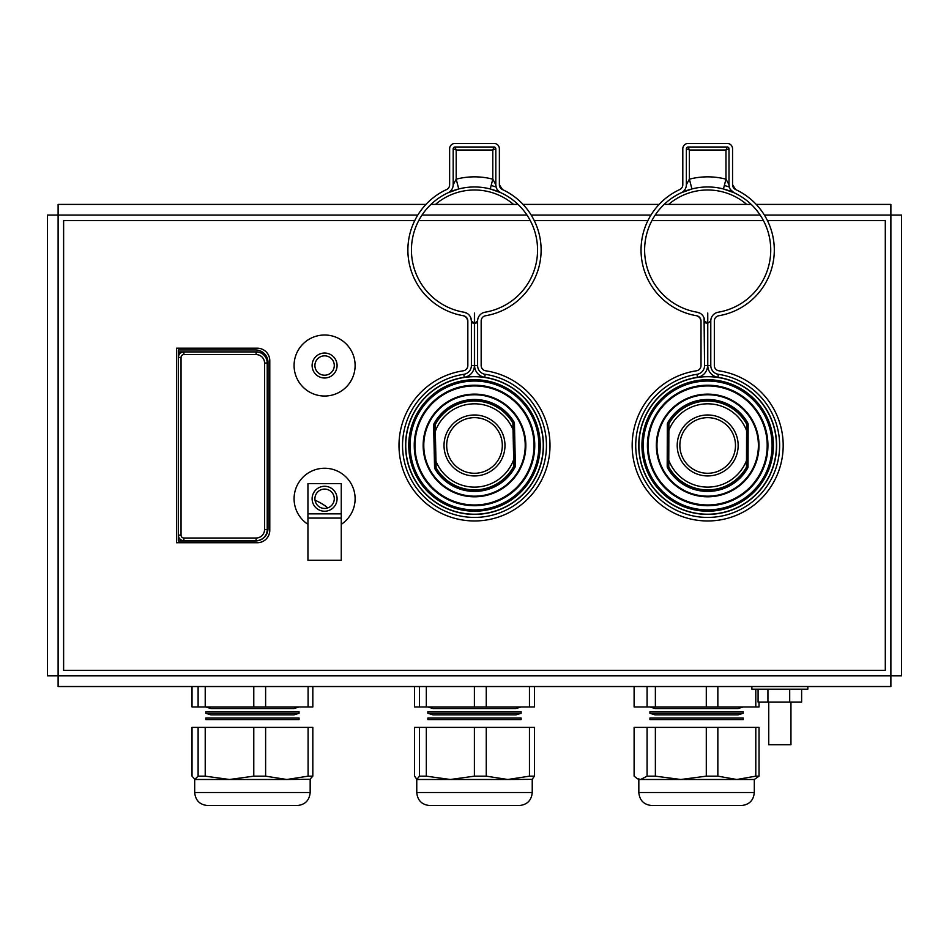 <?xml version="1.0" encoding="UTF-8"?>
<svg xmlns="http://www.w3.org/2000/svg" width="949" height="949" viewBox="0 0 949 949"><rect width="100%" height="100%" fill="white"/><g stroke="black" fill="none" stroke-linecap="round" stroke-linejoin="round"><path stroke-width="1.42" d="M446.54 189.575A66.62 66.62 0 0 0 463.397 315.732A5.326 5.326 0 0 1 467.833 320.987L467.833 365.519A5.326 5.326 0 0 1 463.302 370.798A75.505 75.505 0 0 0 399.209 451.083A75.505 75.505 0 0 0 474.5 520.965A75.505 75.505 0 0 0 549.791 451.083A75.505 75.505 0 0 0 485.698 370.798A5.326 5.326 0 0 1 481.167 365.519L481.167 320.987A5.326 5.326 0 0 1 485.603 315.732A66.62 66.62 0 0 0 502.46 189.575A5.326 5.326 0 0 1 499.376 184.735L499.376 148.768A5.326 5.326 0 0 0 494.038 143.441L454.962 143.441A5.326 5.326 0 0 0 449.624 148.768L449.624 184.735A5.326 5.326 0 0 1 446.54 189.575L446.552 189.563A66.62 66.62 0 0 0 425.959 204.403L58.114 204.403L58.114 675.866L47.45 675.866L47.45 215.055L47.45 675.866M879.782 204.403L756.211 204.403A66.62 66.62 0 0 0 735.641 189.563A5.326 5.326 0 0 1 732.557 184.735L732.557 148.768A5.326 5.326 0 0 0 727.219 143.441L688.132 143.441A5.326 5.326 0 0 0 682.806 148.768L682.806 184.735A5.326 5.326 0 0 1 679.709 189.575A66.62 66.62 0 0 0 659.14 204.403L523.041 204.403L659.14 204.403M205.221 686.53L265.613 686.53L253.786 686.53L253.786 706.958L205.221 706.958L205.221 686.53L198.116 686.53L198.116 706.958L192.018 706.958L192.018 686.53L58.114 686.53L58.114 675.866L890.886 675.866L890.886 686.53L58.114 686.53M890.886 686.53L807.836 686.53L807.836 689.188L751.869 689.188L751.869 686.53L706.293 686.53L717.847 686.53L717.847 706.958L655.379 706.958L655.379 686.53L696.578 686.53M312.114 365.519A12.479 12.479 0 0 0 324.594 377.999A12.479 12.479 0 0 0 337.085 365.519A12.479 12.479 0 0 0 324.594 353.04A12.479 12.479 0 0 0 312.114 365.519M312.114 498.759A12.479 12.479 0 0 0 324.594 511.238A12.479 12.479 0 0 0 337.085 498.759A12.479 12.479 0 0 0 324.594 486.279A12.479 12.479 0 0 0 312.114 498.759M255.53 540.954A12.479 12.479 0 0 0 268.009 528.474L268.009 362.447A12.479 12.479 0 0 0 255.53 349.967L178.293 349.967L178.293 540.954L255.53 540.954M706.293 706.958L706.293 686.53L647.076 686.53L647.076 706.958L634.11 706.958L634.11 686.53L529.459 686.53L529.459 706.958L534.429 706.958L534.429 686.53M474.393 706.958L486.256 706.958L486.256 686.53L474.393 686.53L474.393 706.958L426.326 706.958L426.326 686.53L419.446 686.53L419.446 706.958L414.571 706.958L414.571 686.53L308.093 686.53L308.093 706.958L312.826 706.958L312.826 686.53M901.55 675.866L901.55 215.055L901.55 675.866L890.886 675.866L890.886 215.055L901.55 215.055M47.45 215.055L417.797 215.055M268.009 362.447A12.479 12.479 0 0 0 255.53 349.967M756.211 204.403L890.886 204.403L890.886 215.055L764.384 215.055M686.364 148.768L686.364 184.735A8.885 8.885 0 0 1 681.204 192.789A63.073 63.073 0 0 1 751.217 204.403L664.146 204.403A63.073 63.073 0 0 1 681.204 192.789L691.916 188.97L689.377 179.171L689.377 150.013L688.132 147A1.779 1.779 0 0 0 686.364 148.768L689.377 150.013L725.973 150.013L728.998 148.768A1.779 1.779 0 0 0 727.219 147L688.132 147M500.253 192.469A63.073 63.073 0 0 1 518.035 204.403L430.965 204.403A63.073 63.073 0 0 1 458.735 188.97L456.196 179.171L456.196 150.013L454.962 147A1.779 1.779 0 0 0 453.183 148.768L456.196 150.013L492.804 150.013L495.817 148.768A1.779 1.779 0 0 0 494.038 147L454.962 147M425.959 204.403L58.114 204.403M677.206 445.366A30.475 30.475 0 0 1 707.776 414.986A30.475 30.475 0 0 1 738.156 445.567A30.475 30.475 0 0 1 707.574 475.935A30.475 30.475 0 0 1 677.206 445.366M735.487 445.556A27.818 27.818 0 0 0 707.764 417.655A27.818 27.818 0 0 0 679.864 445.378A27.818 27.818 0 0 0 707.586 473.278A27.818 27.818 0 0 0 735.487 445.556M668.772 460.289A41.637 41.637 0 0 0 746.495 460.538L746.472 467.098A44.413 44.413 0 0 1 668.748 466.837L668.867 430.383A41.637 41.637 0 0 1 746.59 430.644L746.614 424.084A44.413 44.413 0 0 0 668.891 423.835L668.867 430.383M746.495 460.538L746.59 430.644M767.195 445.662A59.514 59.514 0 0 0 707.871 385.946A59.514 59.514 0 0 0 648.167 445.271A59.514 59.514 0 0 0 707.48 504.975A59.514 59.514 0 0 0 767.195 445.662M667.669 468.094L668.44 467.655A45.078 45.078 0 0 0 746.78 467.916A2.752 2.752 0 0 0 747.136 466.552L747.278 424.63A2.752 2.752 0 0 0 746.922 423.266A45.078 45.078 0 0 0 668.582 423.017A2.752 2.752 0 0 0 668.215 424.381L668.084 466.291A2.752 2.752 0 0 0 668.44 467.655A45.078 45.078 0 0 0 746.78 467.916L747.539 468.355A45.967 45.967 0 0 1 667.669 468.094A3.642 3.642 0 0 1 667.194 466.291L667.325 424.381A3.642 3.642 0 0 1 667.811 422.578L668.582 423.017A45.078 45.078 0 0 1 746.922 423.266L747.693 422.839A3.642 3.642 0 0 1 748.168 424.642L747.278 424.63M179.954 539.02L178.388 539.02L179.954 539.02L178.388 539.02L179.254 538.142M267.215 362.399L267.215 529.578A11.103 11.103 0 0 1 256.111 540.681L183.892 540.681A5.504 5.504 0 0 1 178.388 535.165L178.388 357.417A5.504 5.504 0 0 1 183.892 351.913L256.728 351.913A10.486 10.486 0 0 1 267.215 362.399L267.215 362.399M180.002 353.526L178.388 351.913L221.093 351.913M455.805 805.559L429.79 805.559C421.878 804.788 417.536 800.446 416.765 792.534L532.235 792.534C531.464 800.446 527.122 804.788 519.21 805.559L455.805 805.559M534.429 727.385L529.459 727.385L529.459 776.163L534.429 776.163L534.429 727.385M474.393 776.163L486.256 776.163L486.256 727.385L474.393 727.385L474.393 776.163L450.36 779.497L416.765 779.497L416.765 792.534M529.459 776.163L507.857 779.497L450.36 779.497L426.326 776.163L426.326 727.385L419.446 727.385L419.446 776.163L426.326 776.163M532.484 779.354L507.857 779.497L486.256 776.163M531.998 779.497L534.429 776.163M419.446 776.163L416.765 779.497M417.002 779.497L414.571 776.163L414.571 727.385L419.446 727.385M474.393 727.385L426.326 727.385M529.459 727.385L486.256 727.385M427.869 706.958L432.922 708.535L516.078 708.535L521.131 706.958M419.446 706.958L426.326 706.958M529.459 706.958L486.256 706.958M419.446 686.53L414.571 686.53M474.393 686.53L426.326 686.53M529.459 686.53L486.256 686.53M516.861 717.99L427.869 717.99L427.869 719.567L521.131 719.567L521.131 717.99L516.861 717.99M516.861 713.268L521.131 713.268L516.078 714.846L432.922 714.846L427.869 713.268L516.861 713.268M521.131 713.268L521.131 711.691L427.869 711.691L427.869 713.268M684.383 805.559L651.868 805.559C643.956 804.788 639.614 800.446 638.831 792.534L754.313 792.534C753.542 800.446 749.2 804.788 741.288 805.559L684.383 805.559M759.034 727.385L755.795 727.385L755.795 776.163L759.034 776.163L759.034 727.385M706.293 776.163L717.847 776.163L717.847 727.385L706.293 727.385L706.293 776.163L680.836 779.497L638.831 779.497L638.831 792.534M755.795 776.163L736.815 779.497L680.836 779.497L655.379 776.163L655.379 727.385L647.076 727.385L647.076 776.163L655.379 776.163M759.034 776.163L754.313 779.497L736.815 779.497L717.847 776.163M647.076 776.163L640.599 779.497L637.016 778.453L634.11 776.163L634.11 727.385L647.076 727.385M706.293 727.385L655.379 727.385M755.795 727.385L717.847 727.385M649.935 706.958L655 708.535L738.144 708.535L743.209 706.958M647.076 706.958L655.379 706.958M755.795 689.188L755.795 706.958L759.034 706.958L759.034 702.07M755.795 706.958L717.847 706.958M647.076 686.53L634.11 686.53M741.442 717.99L649.935 717.99L649.935 719.567L743.209 719.567L743.209 717.99L741.442 717.99M741.442 713.268L743.209 713.268L738.144 714.846L655 714.846L649.935 713.268L741.442 713.268M743.209 713.268L743.209 711.691L649.935 711.691L649.935 713.268M279.089 805.559L207.712 805.559C199.8 804.788 195.458 800.446 194.687 792.534L310.169 792.534C309.386 800.446 305.044 804.788 297.132 805.559L279.089 805.559M308.093 776.163L312.826 776.163L312.826 727.385L308.093 727.385L308.093 776.163L286.859 779.497L194.687 779.497L194.687 792.534M287.061 805.559L297.132 805.559M198.116 776.163L205.221 776.163L205.221 727.385L198.116 727.385L198.116 776.163L194.687 779.497M195.067 779.497L192.018 776.163L192.018 727.385L198.116 727.385M253.786 776.163L265.613 776.163L265.613 727.385L253.786 727.385L253.786 776.163L229.504 779.497L205.221 776.163M310.548 779.283L286.859 779.497L265.613 776.163M309.777 779.497L312.826 776.163M253.786 727.385L205.221 727.385M308.093 727.385L265.613 727.385M205.791 706.958L210.856 708.535L294 708.535L299.065 706.958M198.116 706.958L205.221 706.958M308.093 706.958L265.613 706.958L265.613 686.53L308.093 686.53M253.786 706.958L265.613 706.958M198.116 686.53L192.018 686.53M299.065 717.99L205.791 717.99L205.791 719.567L299.065 719.567L299.065 717.99M205.791 713.268L299.065 713.268L294 714.846L210.856 714.846L205.791 713.268L205.791 711.691L299.065 711.691L299.065 713.268M334.285 365.519A9.68 9.68 0 0 0 324.594 355.839A9.68 9.68 0 0 0 314.914 365.519A9.68 9.68 0 0 0 324.594 375.199A9.68 9.68 0 0 0 334.285 365.519M314.914 498.759A9.68 9.68 0 0 0 324.594 508.439A9.68 9.68 0 0 0 334.285 498.759A9.68 9.68 0 0 0 324.594 489.079A9.68 9.68 0 0 0 314.914 498.759M444.025 446.149A30.475 30.475 0 0 1 473.812 414.998A30.475 30.475 0 0 1 504.975 444.784A30.475 30.475 0 0 1 475.188 475.935A30.475 30.475 0 0 1 444.025 446.149M502.306 444.844A27.818 27.818 0 0 0 473.871 417.655A27.818 27.818 0 0 0 446.694 446.089A27.818 27.818 0 0 0 475.129 473.266A27.818 27.818 0 0 0 502.306 444.844M435.982 461.285A41.637 41.637 0 0 0 513.694 459.541L513.836 466.089A44.413 44.413 0 0 1 436.125 467.833L435.306 431.392A41.637 41.637 0 0 1 513.018 429.648L512.875 423.1A44.413 44.413 0 0 0 435.164 424.832L435.306 431.392M513.694 459.541L513.018 429.648M534.002 444.132A59.514 59.514 0 0 0 473.171 385.958A59.514 59.514 0 0 0 414.998 446.801A59.514 59.514 0 0 0 475.829 504.963A59.514 59.514 0 0 0 534.002 444.132M435.84 468.652A45.078 45.078 0 0 0 514.156 466.896A45.078 45.078 0 0 1 435.84 468.652L435.081 469.114A3.642 3.642 0 0 1 434.559 467.323L435.449 467.299L434.512 425.401L433.622 425.413A3.642 3.642 0 0 1 434.061 423.61L434.844 424.025A45.078 45.078 0 0 1 513.16 422.269A45.078 45.078 0 0 0 434.844 424.025M514.441 423.61L515.378 465.508A3.642 3.642 0 0 1 514.939 467.323L514.156 466.896A2.752 2.752 0 0 0 514.488 465.532L513.551 423.622A2.752 2.752 0 0 0 513.16 422.269L513.919 421.819A3.642 3.642 0 0 1 514.441 423.61L513.551 423.622M256.111 354.582L256.111 351.913A11.103 11.103 0 0 1 267.215 363.016L267.215 529.578L264.546 529.578L264.546 363.016A8.434 8.434 0 0 0 256.111 354.582L183.892 354.582A2.847 2.847 0 0 0 181.045 357.417L181.045 535.165A2.847 2.847 0 0 0 183.892 538.012L256.111 538.012A8.434 8.434 0 0 0 264.546 529.578M256.111 538.012L256.111 540.681L183.892 540.681A5.504 5.504 0 0 1 178.388 535.165L181.045 535.165M891.455 215.055A7.972 7.972 0 0 0 890.886 214.462M58.114 214.462A7.972 7.972 0 0 0 57.545 215.055M327.785 507.905A48.541 48.541 0 0 0 315.044 500.301M268.009 506.244A48.541 48.541 0 0 0 267.215 506.849M751.869 686.53L807.836 686.53M768.749 702.07L768.749 744.704L790.956 744.704L790.956 702.07M801.62 689.188L801.62 702.07L789.698 702.07L789.698 689.188M789.698 702.07L767.931 702.07L767.931 689.188M767.931 702.07L758.085 702.07L758.085 689.188M294.083 365.519A30.51 30.51 0 0 0 324.594 396.03A30.51 30.51 0 0 0 355.116 365.519A30.51 30.51 0 0 0 324.594 335.009A30.51 30.51 0 0 0 294.083 365.519M341.26 524.322A30.51 30.51 0 0 0 324.594 468.248A30.51 30.51 0 0 0 307.939 524.322M176.514 542.733L257.309 542.733A12.479 12.479 0 0 0 269.789 530.254L269.789 360.679A12.479 12.479 0 0 0 257.309 348.2L176.514 348.2L176.514 542.733M414.725 220.619L63.619 220.619L63.619 670.314L885.298 670.314L885.298 220.619L767.456 220.619M763.459 220.619L651.892 220.619M647.906 220.619L534.275 220.619M530.289 220.619L418.711 220.619M499.993 192.35A63.073 63.073 0 0 0 490.265 188.97L500.977 192.789L498.901 191.461M474.571 313.111L474.583 365.519A11.898 11.898 0 0 0 484.725 377.299L485.176 374.309A8.885 8.885 0 0 1 477.608 365.519L477.608 320.987A8.885 8.885 0 0 1 485.01 312.221A63.073 63.073 0 0 0 500.977 192.789A8.885 8.885 0 0 1 495.817 184.735L495.817 148.768M453.183 148.768L453.183 184.735A8.885 8.885 0 0 1 448.023 192.789L458.735 188.97A63.073 63.073 0 0 1 490.265 188.97L492.804 179.171L495.817 184.735L496.161 187.178M484.725 377.299A68.933 68.933 0 0 1 543.243 450.585A68.933 68.933 0 0 1 474.5 514.394A68.933 68.933 0 0 1 405.757 450.585A68.933 68.933 0 0 1 464.275 377.299L463.824 374.309A71.958 71.958 0 0 0 402.744 450.811A71.958 71.958 0 0 0 474.5 517.419A71.958 71.958 0 0 0 546.256 450.811A71.958 71.958 0 0 0 485.176 374.309M474.429 313.111L474.417 323.229L471.392 320.987L471.392 365.519A8.885 8.885 0 0 1 463.824 374.309M448.023 192.789A63.073 63.073 0 0 0 463.99 312.221L466.825 313.217M470.882 318.022L471.392 320.987A8.885 8.885 0 0 0 463.99 312.221L464.18 312.257M477.608 320.987L474.583 323.229L477.608 322.731M453.183 184.735L456.196 179.171A73.192 73.192 0 0 1 492.804 179.171L492.804 150.013L494.038 147M523.041 204.403A66.62 66.62 0 0 0 502.46 189.563L499.376 184.735M457.845 185.53L456.196 179.171M496.113 187.024A66.62 66.62 0 0 0 491.155 185.53M463.598 315.756L466.576 317.547L467.833 320.987M464.275 377.299A11.898 11.898 0 0 0 474.417 365.519L474.417 323.229L471.392 322.731M474.5 379.73A65.73 65.73 0 0 0 408.77 445.461A65.73 65.73 0 0 0 474.5 511.203A65.73 65.73 0 0 0 540.23 445.461A65.73 65.73 0 0 0 474.5 379.73M474.5 514.216A68.755 68.755 0 0 0 543.255 445.461A68.755 68.755 0 0 0 474.5 376.706A68.755 68.755 0 0 0 405.745 445.461A68.755 68.755 0 0 0 474.5 514.216M679.709 189.575L679.721 189.563A66.62 66.62 0 0 0 696.578 315.732A5.326 5.326 0 0 1 701.014 320.987L701.014 365.519A5.326 5.326 0 0 1 696.483 370.798A75.505 75.505 0 0 0 632.378 451.083A75.505 75.505 0 0 0 707.681 520.965A75.505 75.505 0 0 0 782.972 451.083A75.505 75.505 0 0 0 718.879 370.798A5.326 5.326 0 0 1 714.336 365.519L714.336 320.987A5.326 5.326 0 0 1 718.784 315.732A66.62 66.62 0 0 0 735.641 189.575L732.557 184.735M707.681 186.965A63.073 63.073 0 0 1 723.446 188.97L734.146 192.789L732.082 191.461M710.789 365.519L707.764 365.519A11.898 11.898 0 0 0 717.907 377.299L718.357 374.309A8.885 8.885 0 0 1 710.789 365.519L710.789 320.987A8.885 8.885 0 0 1 718.191 312.221A63.073 63.073 0 0 0 734.146 192.789A8.885 8.885 0 0 1 728.998 184.735L728.998 148.768M707.598 313.111L707.586 323.229A73.192 73.192 0 0 0 707.764 323.229L707.764 365.519A11.898 11.898 0 0 0 717.907 377.299A68.933 68.933 0 0 1 776.424 450.585A68.933 68.933 0 0 1 707.681 514.394A68.933 68.933 0 0 1 638.938 450.585A68.933 68.933 0 0 1 697.456 377.299L697.005 374.309A71.958 71.958 0 0 0 635.925 450.811A71.958 71.958 0 0 0 707.681 517.419A71.958 71.958 0 0 0 779.437 450.811A71.958 71.958 0 0 0 718.357 374.309M707.681 379.73A65.73 65.73 0 0 0 641.939 445.461A65.73 65.73 0 0 0 707.681 511.203A65.73 65.73 0 0 0 773.411 445.461A65.73 65.73 0 0 0 707.681 379.73M681.204 192.789A63.073 63.073 0 0 0 697.171 312.221L700.006 313.217M704.063 318.022L704.573 365.519A8.885 8.885 0 0 1 697.005 374.309M704.573 365.519L707.586 365.519A11.898 11.898 0 0 1 697.456 377.299A11.898 11.898 0 0 0 707.586 365.519L707.586 323.229L704.573 320.987A8.885 8.885 0 0 0 697.171 312.221L697.361 312.257M710.789 320.987L707.764 323.229L707.752 313.111M723.446 188.97L725.973 179.171L728.998 184.735L729.342 187.178M686.364 184.735L689.377 179.171A73.192 73.192 0 0 1 725.973 179.171L725.973 150.013L727.219 147M733.684 188.009L735.475 189.492M691.026 185.53L689.377 179.171M729.295 187.024A66.62 66.62 0 0 0 724.336 185.53M696.768 315.756L699.757 317.547L701.014 320.987M707.586 323.229L704.573 322.731M324.594 486.279A12.479 12.479 0 0 0 312.114 498.759A12.479 12.479 0 0 0 324.594 511.238A12.479 12.479 0 0 0 337.085 498.759A12.479 12.479 0 0 0 324.594 486.279M341.26 518.083L341.26 560.278L307.939 560.278L307.939 518.083L341.26 518.083L341.26 513.86L307.939 513.86L307.939 518.083M341.26 513.86L341.26 483.658L307.939 483.658L307.939 513.86M760.161 215.055L655.201 215.055M650.978 215.055L531.203 215.055M526.98 215.055L422.02 215.055M656.34 445.295A51.341 51.341 0 0 1 707.847 394.132A51.341 51.341 0 0 1 759.01 445.627A51.341 51.341 0 0 1 707.515 496.802A51.341 51.341 0 0 1 656.34 445.295M758.393 445.627A50.712 50.712 0 0 0 707.847 394.76A50.712 50.712 0 0 0 656.969 445.295A50.712 50.712 0 0 0 707.515 496.173A50.712 50.712 0 0 0 758.393 445.627M772.095 445.674A64.425 64.425 0 0 1 707.468 509.886A64.425 64.425 0 0 1 643.256 445.259A64.425 64.425 0 0 1 707.883 381.047A64.425 64.425 0 0 1 772.095 445.674M647.42 445.271A60.261 60.261 0 0 0 707.48 505.722A60.261 60.261 0 0 0 767.931 445.662A60.261 60.261 0 0 0 707.871 385.211A60.261 60.261 0 0 0 647.42 445.271M748.168 424.642L748.026 466.552L747.136 466.552M748.026 466.552A3.642 3.642 0 0 1 747.539 468.355M668.084 466.291L667.194 466.291M668.215 424.381L667.325 424.381M667.811 422.578A45.967 45.967 0 0 1 747.693 422.839M423.171 446.611A51.341 51.341 0 0 1 473.349 394.143A51.341 51.341 0 0 1 525.829 444.31A51.341 51.341 0 0 1 475.651 496.79A51.341 51.341 0 0 1 423.171 446.611M525.2 444.334A50.712 50.712 0 0 0 473.361 394.772A50.712 50.712 0 0 0 423.8 446.599A50.712 50.712 0 0 0 475.639 496.161A50.712 50.712 0 0 0 525.2 444.334M538.902 444.025A64.425 64.425 0 0 1 475.947 509.874A64.425 64.425 0 0 1 410.098 446.908A64.425 64.425 0 0 1 473.053 381.059A64.425 64.425 0 0 1 538.902 444.025M414.262 446.813A60.261 60.261 0 0 0 475.852 505.71A60.261 60.261 0 0 0 534.738 444.108A60.261 60.261 0 0 0 473.148 385.223A60.261 60.261 0 0 0 414.262 446.813M434.559 467.323L433.622 425.413M514.939 467.323A45.967 45.967 0 0 1 435.081 469.114M515.378 465.508L514.488 465.532M434.061 423.61A45.967 45.967 0 0 1 513.919 421.819M183.892 354.582L183.892 351.913M181.045 357.417L178.388 357.417M267.215 363.016L264.546 363.016M183.892 540.681L183.892 538.012M435.472 204.403A60.048 60.048 0 0 1 513.528 204.403M477.608 365.519L474.583 365.519M474.417 365.519L471.392 365.519M668.654 204.403A60.048 60.048 0 0 1 746.709 204.403M707.681 514.216A68.755 68.755 0 0 0 776.436 445.461A68.755 68.755 0 0 0 707.681 376.706A68.755 68.755 0 0 0 638.926 445.461A68.755 68.755 0 0 0 707.681 514.216M532.235 779.497L532.235 792.534M754.313 779.497L754.313 792.534M638.831 779.497L637.016 778.453M310.169 779.497L310.169 792.534M502.401 189.539L500.503 188.009M499.909 187.072L499.66 186.478M499.482 185.814L499.399 185.221M733.992 192.718L730.386 189.503M733.091 187.072L732.842 186.478M732.664 185.814L732.569 185.221"/></g></svg>
